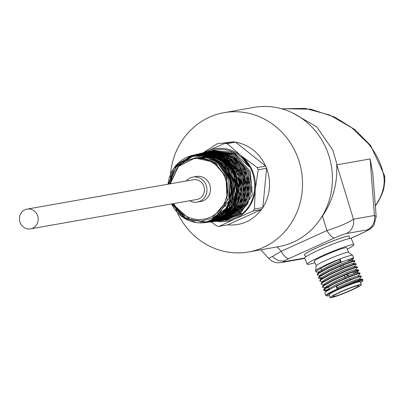 <?xml version="1.0" encoding="UTF-8"?>
<svg xmlns="http://www.w3.org/2000/svg" width="405" height="405" viewBox="0 0 405 405"><rect width="100%" height="100%" fill="white"/><g stroke="black" fill="none" stroke-linecap="round" stroke-linejoin="round"><path stroke-width="0.61" d="M350.011 279.749L349.545 278.62M348.73 276.671L347.622 274.013M346.675 281.131L346.204 280.002M345.394 278.053L344.285 275.395M341.081 267.7L340.443 266.166M357.817 285.647A14.124 1.174 157.4 0 0 342.994 291.008A14.124 1.174 157.4 0 0 332.718 296.541A14.124 1.174 157.4 0 0 333.7 296.576A14.124 1.174 157.4 0 0 348.523 291.215A14.124 1.174 157.4 0 0 358.8 285.682A14.124 1.174 157.4 0 0 357.817 285.647M348.634 252.34L346.731 247.759A17.552 1.463 157.4 0 0 345.511 247.713A17.552 1.463 157.4 0 0 327.088 254.375A17.552 1.463 157.4 0 0 314.315 261.25L316.224 265.832M348.649 252.376A17.552 1.463 157.4 0 0 348.604 252.32A17.552 1.463 157.4 0 0 347.429 252.33A17.552 1.463 157.4 0 0 329.392 258.825A17.552 1.463 157.4 0 0 316.229 265.796L315.576 270.742A20.063 1.671 157.4 0 0 315.586 270.829L316.037 271.912L317.353 270.363L327.23 264.855L340.058 259.109L339.79 261.012L341.162 261.767L340.058 259.109M320.046 275.41L317.317 274.985L318.634 273.441L328.511 267.933L342.534 261.696L352.396 258.152L353.717 258.031L352.628 255.408A20.063 1.671 157.4 0 0 352.573 255.342A20.063 1.671 157.4 0 0 351.231 255.352A20.063 1.671 157.4 0 0 330.622 262.779A20.063 1.671 157.4 0 0 315.576 270.742M361.27 284.654L360.121 281.885A16.802 1.402 157.4 0 0 358.951 281.845A16.802 1.402 157.4 0 0 341.324 288.218A16.802 1.402 157.4 0 0 329.098 294.8L330.247 297.569A16.802 1.402 157.4 0 0 331.417 297.614A16.802 1.402 157.4 0 0 349.044 291.236A16.802 1.402 157.4 0 0 361.27 284.654A16.802 1.402 157.4 0 0 360.106 284.614A16.802 1.402 157.4 0 0 342.473 290.987A16.802 1.402 157.4 0 0 330.247 297.569M347.308 249.156A25.247 2.101 157.4 0 0 353.828 244.807L351.267 238.651A25.247 2.101 157.4 0 0 349.51 238.585A25.247 2.101 157.4 0 0 323.023 248.169A25.247 2.101 157.4 0 0 304.656 258.056L307.218 264.207A25.247 2.101 157.4 0 0 308.969 264.273A25.247 2.101 157.4 0 0 314.898 262.648M353.828 244.807A25.247 2.101 157.4 0 0 352.072 244.742A25.247 2.101 157.4 0 0 325.585 254.32A25.247 2.101 157.4 0 0 307.218 264.207M349.277 236.252A24.34 2.03 157.4 0 0 349.272 236.236A24.34 2.03 157.4 0 0 347.576 236.171A24.34 2.03 157.4 0 0 322.041 245.41A24.34 2.03 157.4 0 0 304.327 254.942A24.34 2.03 157.4 0 0 304.337 254.958L304.342 254.973A24.34 2.03 -22.6 0 1 322.051 245.44A24.34 2.03 -22.6 0 1 347.591 236.206A24.34 2.03 -22.6 0 1 349.282 236.267L349.272 236.236M260.886 249.789L268.51 258.304L272.555 256.461L281.151 251.318A13.33 4.647 65.6 0 0 288.932 258.608L284.988 260.547C283.333 261.488 283.095 261.868 284.275 261.681L304.666 258.076M304.757 258.304L302.459 258.835A13.33 12.444 -100 0 0 304.717 258.198M248.68 251.951L278.584 246.665A70.718 66.02 -100 0 0 326.653 149.663A70.718 66.02 -100 0 0 253.975 107.386L224.071 112.671A70.718 66.02 80 0 1 296.743 154.948A70.718 66.02 80 0 1 248.68 251.951A70.718 66.02 80 0 1 177.106 212.19M37.376 215.106A10.029 9.366 -100 0 0 27.069 209.107A10.029 9.366 -100 0 0 20.25 222.866A10.029 9.366 -100 0 0 30.557 228.86A10.029 9.366 -100 0 0 37.376 215.106M30.557 228.86L196.825 199.483A10.029 9.366 -100 0 0 203.644 185.723A10.029 9.366 -100 0 0 193.332 179.729L27.069 209.107M189.656 200.748A12.707 11.861 -100 0 0 197.291 202.12A12.707 11.861 -100 0 0 205.927 184.69A12.707 11.861 -100 0 0 192.871 177.096A12.707 11.861 -100 0 0 186.163 180.994M197.291 202.12L200.829 201.493A12.707 11.861 -100 0 0 209.466 184.062A12.707 11.861 -100 0 0 196.41 176.469L192.871 177.096M216.807 221.332A36.779 34.334 -100 0 0 235.123 218.857L219.201 226.355L227.62 224.871L261.519 209.506L262.825 207.608L266.606 168.288L265.685 166.085C259.306 152.796 249.262 144.808 235.568 142.13L233.346 141.831L217.166 143.805L203.305 152.68M170.287 177.188A70.718 66.02 80 0 1 170.424 174.95M170.454 174.55A70.718 66.02 80 0 1 224.071 112.671M375.349 206.008L378.721 200.794A6.688 1.605 -149.9 0 1 378.28 201.047C382.912 192.952 384.816 185.131 384.001 177.567C382.274 165.858 377.075 154.589 368.408 143.765L351.783 127.772L329.65 115.035L305.112 108.358L281.829 108.834M293.023 113.157L316.74 126.881L332.809 150.058L337.082 164.774L370.119 158.937L372.777 173.158L376.179 216.599L374.443 215.48L370.119 158.937M360.43 282.634A19.394 1.615 157.4 0 0 362.5 281.045L362.86 280.174A20.063 1.671 157.4 0 0 362.875 280.017L362.51 279.146L361.189 279.268C356.785 280.483 349.667 283.338 339.83 287.839L337.269 288.978A20.063 1.671 157.4 0 0 325.833 295.437A20.063 1.671 157.4 0 0 325.949 295.539L326.82 295.893A19.394 1.615 157.4 0 0 328.05 295.847A19.394 1.615 157.4 0 0 329.407 295.544M362.875 280.017A20.063 1.671 157.4 0 0 361.478 279.966A20.063 1.671 157.4 0 0 339.83 287.839M353.717 258.031L348.533 261.017M319.175 271.856L317.505 272.14M354.998 261.103L354.669 260.623L353.504 260.81L343.642 264.354L329.619 270.591L319.742 276.099L318.664 277.035L318.598 278.063L319.915 276.514L329.791 271.011L343.815 264.769L353.676 261.225L354.998 261.103L352.932 263.625M319.889 277.87L322.264 277.435M356.279 264.182L355.949 263.695L354.785 263.888L344.923 267.427L330.9 273.669L321.023 279.177L319.945 280.113L319.879 281.141L321.195 279.592L331.072 274.084L345.095 267.847L354.957 264.303L356.279 264.182L354.208 266.703M357.559 267.259L357.225 266.774L356.066 266.961L346.204 270.505L332.176 276.747L322.304 282.25L321.226 283.191L321.16 284.214L322.476 282.67L332.353 277.162L346.376 270.92L356.238 267.381L357.559 267.259L355.489 269.776M358.84 270.332L358.506 269.851L357.347 270.039L347.485 273.583L333.457 279.82L323.585 285.328L322.507 286.264L322.441 287.292L323.757 285.743L333.634 280.24L347.657 273.998L357.519 270.454L358.779 270.494L353.656 273.324M360.121 273.41L359.787 272.924L358.627 273.117L348.761 276.656L334.738 282.898L324.861 288.406L323.787 289.342L323.722 290.365L325.038 288.821L334.915 283.313L348.938 277.076L358.8 273.532L360.121 273.41L358.05 275.926L361.068 276.002L350.041 279.733L336.018 285.976L326.141 291.478L325.068 292.415L324.825 293.028L325.833 295.437M327.306 286.826L325.62 287.226M323.727 290.117L325.012 290.177L329.64 289.15M337.269 288.978L336.196 286.391C346.908 281.343 354.871 278.083 360.08 276.605L361.402 276.483L361.068 276.002M361.402 276.483L359.331 279.005M328.587 289.899L325.185 290.593L323.722 290.365M319.722 272.408L316.037 271.912M341.162 261.767L328.339 267.518L318.462 273.026L317.383 273.962L317.317 274.985M320.066 278.291L318.598 278.063M322.608 281.561L319.879 281.141M323.889 284.639L321.16 284.214M325.169 287.712L322.441 287.292M362.5 281.045A19.394 1.615 157.4 0 0 361.164 280.842A19.394 1.615 157.4 0 0 340.084 288.517A19.394 1.615 157.4 0 0 326.82 295.893M173.775 203.558A30.613 28.578 -100 0 0 211.623 216.523A30.613 28.578 -100 0 0 224.755 177.137A30.613 28.578 -100 0 0 194.694 158.628A30.613 28.578 -100 0 0 170.287 183.799M172.449 203.791L189.818 219.414L201.163 221.11L212.19 218.163L227.068 200.637L225.965 176.681L213.298 162L195.078 158.016L178.499 166.384L170.237 183.809M204.115 152.477L224.922 143.319A41.796 39.017 80 0 1 227.154 143.618L241.188 155.778L257.266 167.574A41.796 39.017 80 0 1 258.188 169.776L255.277 189.611L254.406 209.091A41.796 39.017 80 0 1 253.095 210.995L235.123 218.857A36.779 34.334 -100 0 0 255.277 189.611A36.779 34.334 -100 0 0 241.188 155.778A36.779 34.334 -100 0 0 206.955 151.181A36.779 34.334 -100 0 0 204.54 152.401M224.734 220.482A35.67 33.301 -100 0 0 225.145 220.441A35.67 33.301 -100 0 0 241.198 213.891L241.426 214.215C259.094 201.366 259.028 170.47 241.334 156.816L249.338 166.865A35.67 33.301 -100 0 0 212.757 150.336A35.67 33.301 -100 0 0 211.496 150.675M222.568 220.71L237.127 215.541L247.703 203.796L251.996 188.036L249.035 171.69L233.012 153.91L210.215 150.964L211.344 150.685L234.191 153.637L250.249 171.457L252.269 194.79L240.246 214.002L241.198 213.891M248.989 171.7L251.961 187.88L247.819 203.512L237.446 215.303L223.125 220.659L221.975 220.781L236.262 215.44L246.615 203.68L250.751 188.072L247.789 171.928L231.807 154.189L209.061 151.252L210.175 150.974L232.971 153.915L248.989 171.7M208.484 151.399L231.751 154.204L247.733 171.938L250.7 188.067L246.554 203.7L236.216 215.44L221.975 220.781M225.145 220.441L240.266 213.997L252.29 194.805L250.275 171.452L233.933 153.475L210.797 150.827M249.338 166.865L233.295 152.305L212.529 150.392L210.797 150.873M168.05 184.194A34.202 31.929 80 0 1 191.914 155.505A34.202 31.929 80 0 1 229.053 175.527A34.202 31.929 80 0 1 203.796 222.73A34.202 31.929 80 0 1 171.543 203.953M206.413 222.33L211.03 221.884L224.162 216.057L233.462 204.571L236.981 189.743L234.024 174.575L219.333 157.818L198.232 154.011L196.415 154.386L218.452 157.373L233.913 174.595L236.803 190.315L232.764 205.548L222.709 216.979L208.772 222.193L206.272 222.355M194.638 154.963L197.336 154.158L219.556 157.029L235.168 174.352L238.029 190.927L233.25 206.758L221.986 218.087L206.925 222.239M246.478 172.181L230.602 154.467L207.841 151.551L230.531 154.482L246.478 172.181L249.434 188.295L245.303 203.862L235.001 215.571L220.168 220.968M221.93 220.786L220.791 220.907L235.062 215.566L245.369 203.862L249.5 188.259L246.549 172.165M206.135 151.981L229.058 154.634L245.222 172.424L248.174 188.487L244.053 204.024L233.751 215.728L219.611 221.034L233.842 215.708L244.129 204.019L248.25 188.492L245.303 172.409L229.124 154.604L206.17 151.971M217.834 221.221L232.242 216.108L242.742 204.459L246.999 188.826L244.058 172.646L227.934 154.892L205.057 152.25M205.011 152.26L227.863 154.928L243.967 172.662L246.903 188.826L242.661 204.459L232.197 216.088L217.794 221.226M216.65 221.348L231.047 216.235L241.501 204.631L245.749 189.034L242.818 172.884L226.699 155.161L203.842 152.553M203.811 152.558L226.623 155.201L242.706 172.905L245.638 189.059L241.41 204.616L230.961 216.235L216.599 221.353M215.465 221.474L229.807 216.391L240.266 204.788L244.498 189.251L241.572 173.122L225.514 155.449L202.733 152.827M202.697 152.837L225.433 155.5L241.451 173.148L244.377 189.231L240.155 204.783L229.731 216.376L215.409 221.479M214.291 221.596L228.607 216.518L239.026 204.96L243.248 189.424L240.332 173.36L224.294 155.722L201.553 153.12M201.487 153.136L224.193 155.768L240.195 173.386L243.111 189.444L238.904 204.95L228.526 216.498L214.225 221.606M212.959 221.737L227.306 216.715L237.75 205.188L241.998 189.692L239.087 173.598L222.482 155.692L199.118 153.778M199.655 153.611L222.654 155.89L239.087 173.598M238.94 173.629L241.846 189.702L237.619 205.183L227.175 216.726L212.868 221.748M210.823 221.93L214.468 221.515L227.559 215.738L236.864 204.393L240.555 189.358L237.684 173.872L240.605 189.322L236.864 204.393L225.995 216.832L210.716 221.94M237.608 173.887L222.78 157.003L201.538 153.191L197.154 154.305M208.013 222.153L212.741 221.702L225.909 215.85L235.224 204.328L238.783 189.474L235.831 174.226L236.424 174.115M197.549 154.189L220.993 155.95L237.684 173.872M195.742 154.695L207.674 153.024L219.459 156.082L236.424 174.109M235.831 174.226L221.074 157.408L199.873 153.601L194.886 154.923M169.563 183.931L180.493 162.729L202.348 155.56L190.512 156.715L180.028 162.491L172.424 172.069L168.819 184.062M202.348 155.56L213.577 158.644L223.975 167.468L230.217 179.906L219.702 163.266L202.348 155.56M168.166 184.174L176.464 165.088L193.889 155.252L208.114 156.188L220.745 163.686L229.124 176.175L231.65 191.211L230.217 179.906L231.265 194L226.881 207.142L217.829 217.126L205.664 222.239L185.976 218.978L171.664 203.928M225.19 205.107A64.446 60.168 -100 0 0 226.106 206.818A64.446 60.168 -100 0 1 225.19 205.112M257.266 167.574L265.685 166.085L235.568 142.13M254.406 209.091L262.825 207.603C270.297 195.331 271.552 182.225 266.606 168.288L258.188 169.776M227.615 224.871C241.471 225.894 252.776 220.771 261.519 209.506M176.919 211.78A70.718 66.02 80 0 1 176.003 209.674M219.201 226.355A41.796 39.017 80 0 1 216.969 226.056L211.045 221.91M253.095 210.995L261.514 209.506M227.154 143.618L235.573 142.13M224.922 143.319L233.341 141.831M350.386 238.474L362.429 233.012C367.279 230.759 368.899 229.706 367.279 229.858L346.31 233.564C343.724 234.146 339.856 235.583 334.692 237.867A13.33 4.647 -114.4 0 1 326.916 230.577L322.471 216.078C332.799 200.845 337.537 183.769 336.692 164.845L370.013 158.952M322.471 216.078L320.573 218.725M277.202 246.908L281.151 251.318L326.916 230.577C339.309 226.603 348.158 222.806 353.469 219.186L374.443 215.48A13.33 12.444 -100 0 1 367.279 229.858M362.429 233.012A13.33 4.647 65.6 0 0 362.824 232.89L350.527 238.464M346.31 233.564A13.33 12.444 -100 0 0 353.469 219.186L336.808 164.82M268.51 258.304C273.395 263.027 277.597 262.744 277.759 262.769L281.49 262.541A13.33 12.444 -100 0 0 284.275 261.681M384.001 177.567A6.688 4.622 -9.9 0 0 384.401 175.299L370.641 145.516L355.084 129.772L334.905 117.146L310.762 109.193L282.361 108.737M336.196 286.391L337.729 287.545L337.309 289.023M337.729 287.545L349.783 282.118L358.253 279.015L362.348 279.075M325.068 292.415L327.969 289.266L336.449 284.467L348.502 279.045L357.979 275.764M328.916 287.403L326.577 287.788M323.787 289.342L326.688 286.188L335.173 281.394L347.222 275.967L355.691 272.864L356.77 272.854L358.779 270.494M322.507 286.264L325.412 283.11L333.892 278.316L345.941 272.894L354.41 269.791L358.506 269.851M321.226 283.191L324.132 280.037L332.611 275.243L344.66 269.816L353.13 266.713L357.225 266.774M321.99 278.508L321.95 277.754L322.851 276.959L331.33 272.165L343.379 266.738L351.849 263.635L355.949 263.695M320.709 275.435L320.669 274.676L321.57 273.881L330.05 269.087L342.098 263.665L350.568 260.562L354.669 260.623M319.429 272.357L319.388 271.603L320.289 270.808L328.769 266.014L339.79 261.012M240.246 214.002L239.021 211.294L241.658 214.032M196.415 154.386L194.056 155.054M192.977 155.429L192.507 155.606M203.847 222.472L204.1 222.472M205.811 222.441L209.587 222.021L221.176 217.308L230.065 208.155L234.91 195.954L234.946 182.574L230.172 170.044L221.302 160.284L209.668 154.766L197.043 154.34L193.787 155.105M192.304 155.581L189.899 156.538M202.632 222.563L203.219 222.568M205.659 222.466L208.367 222.117L219.915 217.429L228.79 208.307L233.619 196.147L233.66 182.807L228.901 170.318L220.057 160.582L208.464 155.085L195.873 154.664L193.899 155.085M191.555 155.763L188.811 156.831M199.893 222.583L201.867 222.659M206.317 222.35L218.548 217.622L227.337 208.727L232.227 196.845L232.495 183.738L228.086 171.35L219.642 161.524L208.413 155.712L196.045 154.781M190.315 156.117L175.613 166.688L168.677 184.088M172.064 203.857L181.835 216.062L195.615 222.284M211.071 221.91L214.544 221.5L226.243 216.741L235.229 207.492L240.119 195.169L240.165 181.653L235.34 168.996L226.38 159.135L214.635 153.561L201.877 153.131L195.99 154.791M195.407 155.024L193.301 155.996M192.486 156.426L186.735 160.451M200.703 221.13L206.773 222.021M207.679 222.051L213.319 221.601L224.988 216.862L233.953 207.644L238.828 195.362L238.874 181.885L234.07 169.27L225.134 159.433L213.42 153.88L199.873 153.601M208.636 222.097L212.129 221.692L223.752 216.964L232.683 207.785L237.543 195.549L237.588 182.118L232.804 169.548L223.904 159.747L212.24 154.209L199.569 153.773L196.101 154.599M207.502 222.183L210.939 221.783L222.527 217.07L231.422 207.917L236.262 195.716L236.302 182.336L231.523 169.806L222.654 160.041L211.025 154.528L198.394 154.102L194.972 154.912L197.225 154.427L209.815 154.847L221.408 160.345L230.253 170.08L235.011 182.569L234.971 195.909L230.141 208.069L221.267 217.191L209.719 221.879L206.828 222.244M193.565 155.312L193.21 155.424M207.077 222.188L208.529 221.97L220.036 217.293L228.871 208.205L233.685 196.091L233.725 182.802L228.987 170.358L220.178 160.658L208.631 155.176L195.655 154.826M193.453 155.333L192.653 155.56M203.928 222.461L204.479 222.426M208.565 221.819L227.534 208.459L232.698 184.634L221.287 162.881L199.23 154.629M194.405 155.166L175.006 167.903M172.348 203.806L186.442 218.821L205.892 222.198M230.151 179.137L223.798 167.138L213.577 158.644M250.7 189.105L248.007 172.398L237.786 159.18L222.811 153.06L207.147 155.717M206.904 155.839L206.317 156.133M206.165 156.214L202.981 158.168M214.493 216.867L217.52 217.343M217.925 217.384L231.174 215.308L242.094 207.218L248.473 194.734L249.029 180.367L243.623 167.002L233.336 157.317L220.214 153.262L206.864 155.641M206.601 155.758L205.958 156.062M205.811 156.133L202.429 158.082M214.093 217.115L217.272 217.515M217.698 217.541L230.602 215.126L241.137 206.975L247.252 194.673L247.744 180.6L242.504 167.493L232.536 157.889L219.758 153.642L206.626 155.576M206.342 155.692L205.634 155.996M205.492 156.062L201.892 158.011M213.713 217.338L217.06 217.657M217.51 217.667L230.389 214.746L240.661 206.099M243.425 201.639L246.772 183.095L239.573 165.498L224.345 155.08L206.439 155.53M206.135 155.641L205.355 155.945M205.219 156.001L201.361 157.95M213.349 217.546L216.893 217.769M217.374 217.763L229.524 214.665L239.249 206.423L244.802 194.516L245.172 181.081L240.281 168.52L230.992 159.089L218.963 154.472L206.322 155.505M205.993 155.611L205.138 155.91M199.012 157.808L205.001 155.96L200.85 157.904M213.015 217.733L216.791 217.834M217.308 217.809L229.033 214.372L238.322 206.099L243.577 194.415L243.886 181.324L239.183 169.062L230.258 159.737L218.639 154.938L206.292 155.495M205.932 155.596L204.991 155.885L206.13 155.641M204.849 155.93L200.353 157.864M212.711 217.895L216.761 217.855M217.313 217.799L228.703 213.951L237.573 205.507M243.046 185.45L239.512 172.176L231.068 161.575L219.282 155.652L206.358 155.51M205.968 155.601L204.925 155.874M204.778 155.915L199.883 157.839M212.453 218.032L216.827 217.809M217.429 217.723L228.187 213.607L236.52 205.325L241.137 194.157L241.319 181.825L237.026 170.232L228.911 161.16L218.209 156.006L206.565 155.56M204.819 155.925L199.432 157.818M212.25 218.133L217.019 217.682M217.677 217.556L235.659 204.839L240.038 182.093L228.319 161.97L206.95 155.662M206.464 155.722L205.208 155.92M233.933 205.674L239.198 189.383L235.376 172.358L223.631 159.884L207.578 155.839M207.031 155.869L205.659 156.001M205.381 156.036L198.642 157.803M212.088 218.214L217.971 217.024M218.796 216.746L232.662 205.816M236.955 196.121L237.365 182.002L231.857 168.966L221.545 159.707L208.55 156.138M207.917 156.127L206.439 156.163M206.039 156.183L198.334 157.803M212.195 218.158L218.897 216.331M219.844 215.916L231.493 205.811L236.571 190.633L233.66 174.575L223.535 162.066M223.332 161.924L216.412 158.228M212.002 156.983L210.038 156.664M209.289 156.583L207.75 156.477M207.117 156.457L198.106 157.808M212.503 218.001L220.315 215.156M221.439 214.503L232.738 201.3L234.951 183.374L227.271 166.926L212.326 157.646M211.42 157.429L209.993 157.155M208.869 156.988L198.005 157.808M213.121 217.672L222.548 212.989M223.919 211.866L232.288 199.341L233.7 183.855L227.772 169.401L215.997 159.702M214.832 159.195L213.982 158.861M211.8 158.152L198.116 157.808M214.245 217.024L226.162 208.317M227.929 205.856L232.48 184.533L222.335 165.037M220.745 163.691L219.52 162.769M217.161 161.251L198.592 157.803M216.265 215.662L229.286 200.85L230.258 180.286L218.695 163.372L199.817 157.834M220.178 212.21L229.174 197.427L228.688 179.557L218.847 164.769L203.021 158.173M228.101 196.739L226.83 178.149L215.592 163.534M272.555 256.461A13.33 10.778 60.8 0 0 284.988 260.547M375.324 205.674A64.446 60.168 -100 0 0 378.28 201.047M334.692 237.867L288.932 258.608M347.368 275.906L346.731 274.372M343.531 266.677L342.888 265.143M320.897 268.145L322.005 270.808M329.311 288.355L329.69 289.261M348.604 252.32L352.573 255.342M349.282 236.267L349.307 238.626M203.796 222.73L208.772 222.193M219.611 221.034L220.73 220.912M191.914 155.505L197.336 154.158M207.907 151.536L209.01 151.262M304.342 254.973L306.003 256.659M362.824 232.89L369.562 229.382L372.716 226.719L374.002 225.053L376.179 216.599M281.49 262.541L302.459 258.835M378.721 200.794C381.753 194.982 383.474 190.699 383.874 187.945C384.958 181.531 385.13 177.314 384.401 175.299M347.946 259.6L348.599 261.174M353.064 271.907L353.722 273.476M326.45 290.79L324.319 290.623M321.327 278.483L319.196 278.321M351.651 260.547L353.656 258.188M317.383 273.962L319.388 271.603M356.699 272.686L359.787 272.924M321.95 277.754L319.945 280.113M320.669 274.676L318.664 277.035M201.538 153.191L201.877 153.131M212.741 221.702L213.319 221.601M211.03 221.884L212.129 221.692M198.232 154.011L199.569 153.773M209.587 222.021L210.939 221.783M197.043 154.34L198.394 154.102M208.367 222.117L209.719 221.879M195.873 154.664L197.225 154.427M207.178 222.208L208.529 221.97M195.6 154.831L196.091 154.745"/></g></svg>
